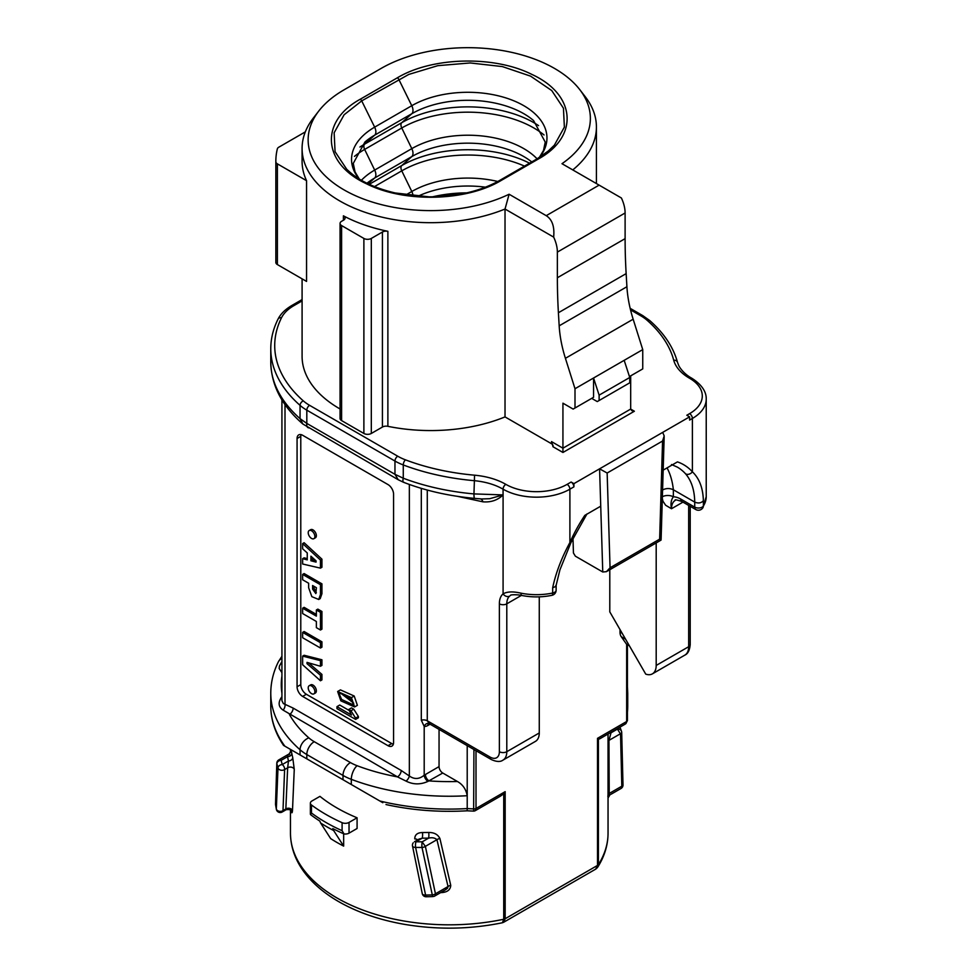 <?xml version="1.0" encoding="UTF-8"?>
<svg xmlns="http://www.w3.org/2000/svg" width="977" height="977" viewBox="0 0 977 977"><rect width="100%" height="100%" fill="white"/><g stroke="black" fill="none" stroke-linecap="round" stroke-linejoin="round"><path stroke-width="1.47" d="M553.654 237.106A26.245 15.156 60 0 1 557.366 252.103L625.109 212.986A26.245 15.156 60 0 0 621.396 197.989L561.995 163.696A122.552 70.747 0 0 0 579.691 89.542A122.552 70.747 0 0 0 381.164 68.402L344.038 89.835A122.552 70.747 0 0 0 318.82 110.975A122.552 70.747 0 0 0 356.678 196.243A122.552 70.747 0 0 0 509.102 194.24L546.228 215.673C552.188 219.459 554.655 226.603 553.654 237.106L505.024 209.029L505.024 416.91A128.61 74.252 180 0 1 387.881 426.326A5.251 3.029 0 0 0 382.422 427.047L371.309 433.458A5.251 3.029 180 0 1 363.884 433.458L341.608 420.598A5.251 3.029 180 0 1 340.069 418.461L340.069 223.44A5.251 3.029 0 0 0 341.608 225.577L363.884 238.437A5.251 3.029 0 0 0 371.309 238.437L382.422 232.025A5.251 3.029 180 0 1 387.881 231.305A128.61 74.252 180 0 1 343.391 215.819A5.251 3.029 180 0 1 345.076 218.042A5.251 3.029 180 0 1 343.538 220.179L341.608 221.29A5.251 3.029 0 0 0 340.069 223.44M509.102 194.24L505.024 209.029A128.61 74.252 180 0 1 371.614 214.39A128.61 74.252 180 0 1 302.088 148.431A128.61 74.252 180 0 1 313.287 118.119L318.82 110.975M340.069 408.997A128.61 74.252 180 0 1 302.088 356.312L302.088 278.836M302.088 148.431L302.088 161.29A128.61 74.252 -0 0 0 306.558 180.696L306.558 281.425L277.383 264.572L277.383 163.855A5.251 3.029 180 0 1 275.844 161.718A154.855 89.408 180 0 1 275.844 161.29A154.855 89.408 180 0 1 277.334 148.907A5.251 3.029 180 0 1 278.824 147.185L305.325 131.883M579.691 89.542L585.223 96.686A128.61 74.252 180 0 1 596.422 126.998A128.61 74.252 180 0 1 572.791 169.9M599.536 738.917L598.413 739.088L598.413 864.596L597.704 867.197M595.677 869.139L597.497 865.427A3.932 2.272 180 0 0 598.413 864.596A158.799 91.679 0 0 0 608.048 833.149L608.048 797.464M607.865 796.621L608.048 794.594A3.932 1.6 -179.9 0 1 609.221 793.471L609.428 794.838L610.149 794.741M608.048 787.462L608.048 794.594M502.422 922.74L503.729 919.259L503.729 793.751L500.554 796.072M291.793 753.426L292.734 757.627A3.932 2.894 -14.3 0 1 288.471 760.973L287.507 756.687A3.932 2.919 169 0 0 291.793 753.426C291.158 749.86 290.804 749.518 290.731 752.424M292.734 757.627L294.26 769.351L292.477 810.666C292.135 813.694 291.671 813.426 291.109 809.835M357.081 817.786A158.799 91.679 180 0 1 319.955 796.353L311.907 800.993A5.251 3.029 0 0 0 310.381 803.143A5.251 3.029 0 0 0 311.48 804.999A174.541 100.778 0 0 0 342.097 822.683A5.251 3.029 0 0 0 349.033 822.426L357.081 817.786L357.081 828.496L349.033 833.149A5.251 3.029 180 0 1 344.026 833.943A174.114 100.521 180 0 1 332.803 828.581L333.621 830.499A172.966 99.862 180 0 1 320.627 823L330.666 838.608A158.799 91.679 0 0 0 343.66 846.106L343.66 833.772M417.582 839.939A3.932 2.125 169 0 0 414.761 838.925C414.773 834.773 417.35 832.648 422.479 832.538L428.72 832.477C434.191 832.441 437.928 834.468 439.931 838.571L450.751 885.406C450.385 889.815 447.356 892.196 441.677 892.575L440.615 892.636M556.133 585.15L555.315 586.676L552.677 587.739C555.754 573.108 561.494 558.038 569.896 542.528A104.991 60.611 -60 0 1 584.808 515.38L600.733 506.184L599.585 468.826L573.914 483.639L571.13 482.04A3.932 2.272 -120 0 1 573.914 486.851L569.896 489.184L569.896 542.528A5.251 0.782 23.8 0 0 570.983 542.504L559.931 569.823L556.096 585.479M689.603 416.849L686.819 415.249L689.603 413.637A3.932 2.272 60 0 1 692.388 418.461L689.603 420.061L689.603 416.849L662.687 432.384L664.189 435.913L662.565 441.042L607.144 473.027L610.063 567.784L659.646 539.157L661.087 540.098L659.512 539.231M505.024 416.91L551.516 443.741A5.251 3.029 180 0 1 553.055 445.805M629.347 645.736L626.428 644.051L621.25 636.674A13.128 7.572 -60 0 1 620.004 632.034L622.154 633.279M620.004 629.554L620.004 632.034M652.392 673.861A18.368 10.613 -120 0 0 656.19 665.447L688.675 646.701A5.251 3.029 180 0 0 690.214 644.551C689.689 650.279 687.906 653.796 684.865 655.103L652.392 673.861A18.368 10.613 -120 0 1 645.736 674.118L609.795 611.871L609.795 569.713M630.678 375.864L630.678 409.082L631.765 410.596L634.391 411.232L562.935 452.473L552.897 446.684L553.055 445.695M552.982 446.379L551.516 441.604L551.516 443.741M610.063 567.784L606.436 571.655L602.76 571.997L575.355 556.169L573.438 552.994L572.986 538.156M656.19 665.447L656.19 542.919M672.616 464.686L673.959 463.916M403.965 482.259C402.829 482.455 402.597 481.111 403.269 478.217A178.486 103.049 0 0 0 473.955 493.91L503.057 494.912C497.757 500.163 491.04 502.471 482.919 501.824L457.554 496.353M388.016 745.707L302.638 696.418A7.877 4.543 60 0 1 297.069 686.77L297.069 438.502A7.877 4.543 60 0 1 298.706 434.899A7.877 4.543 60 0 1 302.638 435.278L388.016 484.58A7.877 4.543 60 0 1 393.572 494.215L393.572 742.496A7.877 4.543 60 0 1 391.948 746.098A7.877 4.543 60 0 1 388.016 745.707L391.728 743.558A7.877 4.543 -120 0 0 393.34 744.218M573.914 483.639L573.914 486.851M557.366 252.103L557.366 277.749A603.688 348.533 -120 0 0 558.404 312.738L559.174 325.829A104.991 60.611 -120 0 0 565.414 358.315L575.001 388.724L575.001 408.007L573.145 409.082L562.935 403.183L562.935 448.199L630.678 409.082L634.391 411.232M625.109 212.986L625.109 238.644A603.688 348.533 -120 0 0 626.147 273.621L626.916 286.725A104.991 60.611 -120 0 0 633.157 319.21L642.744 349.607L642.744 368.903L629.457 376.572M343.66 846.106L333.621 830.499M320.627 823L319.809 821.083A174.114 100.521 180 0 1 310.539 814.61A5.251 3.029 180 0 1 310.381 813.853L310.381 803.143M439.052 729.367L439.052 766.603A5.251 3.029 -120 0 0 442.764 773.027L457.431 781.502C462.793 784.555 466.066 789.306 467.214 795.718A178.486 103.049 180 0 1 351.305 779.341L351.305 784.519L379.833 800.993A178.486 103.049 0 0 0 467.214 808.577L467.214 745.634M575.001 388.724L624.181 360.33L629.75 377.476L599.121 395.148L599.121 400.509L597.265 401.584L591.696 398.372L593.552 397.297L575.001 408.007M501.128 180.489C466.322 201.47 404.246 202.923 366.607 183.847C322.459 163.623 319.235 121.624 360.257 99.227L397.383 77.794C432.188 56.813 494.264 55.359 531.903 74.435C576.051 94.659 579.276 136.658 538.254 159.056L501.128 180.489A2.626 1.514 -120 0 0 499.821 180.354A2.626 1.514 -120 0 0 499.687 180.452M599.121 395.148L593.552 378.001L593.552 397.297M624.181 360.33L642.744 349.607M539.267 596.849L539.267 732.958A18.368 10.613 60 0 1 535.469 741.36L502.984 760.118A18.368 10.613 60 0 0 506.794 751.704L539.267 732.958M703.367 500.749L703.367 506.025A47.25 27.271 0 0 0 706.224 496.682L706.224 399.166A47.25 27.271 180 0 1 692.388 418.461L692.388 471.806C699.361 478.449 703.025 488.097 703.367 500.749C701.181 503.131 698.299 503.582 694.732 502.105L673.361 489.77C669.648 488.024 665.935 488.146 662.223 490.149M427.279 490.051L427.279 720.794L490.088 757.065A13.128 7.572 -120 0 0 499.369 751.704L499.369 603.835A23.619 13.641 60 0 1 503.082 593.857C507.173 591.549 513.157 591.329 521.059 593.186A47.25 27.271 0 0 0 552.677 593.027L552.677 587.739M663.175 470.145L677.464 461.889A104.991 60.611 -60 0 1 692.388 471.806A5.251 4.213 137.9 0 1 685.61 473.857A99.739 57.582 120 0 0 677.293 467.091L671.517 464.527M306.815 758.836L343 779.719L343 775.433L306.815 754.549L306.815 758.836L300.049 754.928L300.049 749.75A178.486 103.049 180 0 1 270.776 693.206L270.776 706.066A178.486 103.049 0 0 0 284.832 746.147L300.049 754.928M667.047 467.898A99.739 57.582 -60 0 1 673.361 489.77L673.361 496.817C671.077 499.845 670.466 503.814 671.504 508.736L665.642 505.256L662.956 501.213L662.321 498.514M662.382 496.731A7.877 4.543 -0 0 1 673.361 496.817A23.619 13.641 60 0 1 680.786 499.088L694.72 507.136L694.732 502.105C694.537 490.222 691.508 480.806 685.61 473.857M629.75 377.476L629.75 382.825L599.121 400.509M276.332 808.895L277.993 767.959L276.857 763.672L275.538 804.413L276.332 808.895A3.932 2.797 1.9 0 0 278.946 811.203A3.932 2.797 1.9 0 0 282.988 810.629L285.834 808.98A3.932 2.784 -177.8 0 1 289.815 808.406A3.932 2.784 -177.8 0 1 292.477 810.666M503.729 793.751L505.17 791.651L505.17 918.734L503.705 922.239M503.582 922.3L502.666 922.642M284.832 746.147L283.562 745.414C275.087 732.835 270.824 719.719 270.776 706.066M382.813 802.715L379.833 800.993M351.305 784.519L343 779.719M481.588 498.978L489.685 498.71L503.057 494.912L503.057 489.172A52.489 30.311 0 0 0 473.955 480.647A178.486 103.049 180 0 1 403.269 464.954L403.269 478.217L394.964 474.309L394.964 461.046L306.815 410.157L306.815 423.42L300.049 418.632L302.87 424.03C281.913 405.87 271.203 385.207 270.776 362.076A178.486 103.049 0 0 0 300.049 418.632L300.049 405.357A178.486 103.049 180 0 1 270.776 348.813L270.776 362.076M403.477 482.259L398.237 479.756L394.964 474.309L306.815 423.42C306.436 426.338 307.193 427.816 309.062 427.865M429.001 723.053L428.268 723.359A5.251 4.14 -84.9 0 0 424.201 726.448L421.307 720.208A5.251 3.029 0 0 1 427.279 720.794L429.77 723.81M302.088 300.904L293.845 305.667A48.557 28.04 0 0 0 281.51 317.745A174.541 100.778 0 0 0 303.346 400.9A48.557 28.04 0 0 0 309.599 405.333L397.749 456.222A48.557 28.04 0 0 0 405.431 459.837A174.541 100.778 0 0 0 474.566 475.188A56.434 32.583 180 0 1 505.842 484.348A43.306 24.999 0 0 0 567.112 484.36A3.932 2.272 60 0 1 569.896 489.184A47.25 27.271 180 0 1 503.082 489.184L503.082 593.857A5.251 4.262 49.6 0 0 509.676 596.068A18.368 10.613 -120 0 0 506.794 603.835L506.794 751.704A5.251 3.029 180 0 1 499.369 751.704M521.742 595.469A5.251 1.404 -78.7 0 1 521.059 593.186M442.764 773.027L427.975 781.38C420.489 784.775 413.198 784.69 406.102 781.124L397.48 776.886A5.251 3.029 120 0 0 401.193 770.462L409.351 775.994C414.321 779.524 419.28 779.267 424.201 775.213L439.052 766.603M281.73 672.371L279.178 668.512L279.398 666.119L281.926 661.527M281.926 663.346L281.926 399.886L281.926 700.704L283.354 703.562L293.161 708.093A5.251 3.029 120 0 1 289.448 714.517A167.983 96.979 0 0 0 308.83 737.855A41.999 24.242 0 0 0 314.24 741.69L350.425 762.573A41.999 24.242 0 0 0 357.069 765.699A167.983 96.979 0 0 0 397.48 776.886L283.086 710.096C278.335 706.823 277.895 702.439 281.73 696.955M625.317 724.055L626.66 721.502L626.66 644.185M290.462 809.994L290.462 833.149A158.799 91.679 0 0 0 503.729 919.259A3.932 2.272 180 0 0 505.17 918.734L597.497 865.427L597.497 738.343L598.413 739.088M476.007 750.715L476.007 808.48L475.176 810.739M473.637 811.118L473.93 749.506M505.17 791.651L476.007 808.48A2.626 1.514 0 0 1 473.93 808.919L467.214 808.577L467.177 809.823M482.919 501.824A5.251 3.871 99.6 0 0 480.44 498.881M427.975 781.38A5.251 2.821 56.8 0 1 424.201 775.213L424.201 726.448A10.503 6.057 -60 0 0 427.914 725.459L430.088 724.201M406.102 781.124A5.251 2.406 128.6 0 0 409.351 775.994L409.351 484.458M283.086 710.096A5.251 3.542 109.6 0 0 285.003 704.209L285.003 404.563M310.539 814.61L311.48 813.011A174.541 100.778 0 0 0 342.097 830.682L344.026 833.943M285.834 808.98L287.653 767.8A3.932 2.76 -177.1 0 1 291.537 767.226A3.932 2.76 -177.1 0 1 294.26 769.351M289.558 754.598C288.972 753.572 288.288 754.256 287.507 756.687L281.132 760.362L282.243 764.564A3.932 2.87 -16.2 0 0 277.993 767.959A3.932 2.772 2.6 0 0 280.68 770.145A3.932 2.772 2.6 0 0 284.612 769.558L287.653 767.8L288.471 760.973L282.243 764.564A3.932 2.272 -120 0 1 284.612 769.558L282.988 810.629A3.932 2.272 -120 0 1 282.194 811.997L286.298 809.628M275.551 803.778A3.932 2.809 1.4 0 0 275.526 804.083A3.932 2.809 1.4 0 0 275.538 804.413M275.526 804.095L276.809 763.171A3.932 2.784 2.2 0 0 276.857 763.672A3.932 2.894 166.7 0 1 281.132 760.362A3.932 2.272 -120 0 0 278.775 759.911L288.215 754.464M562.935 452.473L562.935 448.199L551.516 441.604M301.026 434.631A7.877 4.543 -120 0 0 300.782 436.353L300.782 684.633A7.877 4.543 -120 0 0 306.351 694.268L391.728 743.558M309.196 685.72L310.674 684.865A4.702 2.711 60 0 1 315.376 687.576A4.702 2.711 60 0 1 315.376 693.011L313.898 693.865A4.702 2.711 60 0 1 310.271 692.608A4.702 2.711 60 0 1 308.219 687.869A4.702 2.711 60 0 1 309.196 685.72A4.702 2.711 60 0 1 311.541 685.952A4.702 2.711 60 0 1 314.618 690.092A4.702 2.711 60 0 1 313.898 693.865M309.196 530.523L310.674 529.668A4.702 2.711 60 0 1 315.376 532.38A4.702 2.711 60 0 1 315.376 537.814L313.898 538.669A4.702 2.711 60 0 1 310.271 537.411A4.702 2.711 60 0 1 308.219 532.673A4.702 2.711 60 0 1 309.196 530.523A4.702 2.711 60 0 1 311.541 530.755A4.702 2.711 60 0 1 314.618 534.895A4.702 2.711 60 0 1 313.898 538.669M302.638 574.415L304.116 573.56L321.934 583.843L321.934 593.698L320.2 598.62L318.71 599.475L311.846 596.654L308.634 587.739L308.634 583.232L302.638 579.776L302.638 574.415L320.456 584.71L320.456 594.566L318.71 599.475M302.638 632.388L304.116 631.521L321.934 641.816L321.934 647.165L320.456 648.02L302.638 637.737L302.638 632.388L320.456 642.671L320.456 648.02M302.638 656.117L304.116 655.262L321.934 659.78L321.934 665.398L320.456 666.253L307.022 662.394L307.022 663.664L320.456 675.278L320.456 680.774L302.638 664.751L302.638 656.117L320.456 660.635L320.456 666.253M308.549 662.833L321.934 674.411L321.934 679.907L320.456 680.774M316.365 609.978L317.843 609.123L321.934 611.48L321.934 629.151L320.456 630.006L316.365 627.637L316.365 621.47L302.638 613.556L302.638 608.195L316.365 616.121L316.365 609.978L320.456 612.335L320.456 630.006M302.638 608.195L304.116 607.34L316.365 614.399M302.638 543.591L304.116 542.723L321.934 559.174L321.934 567.271L320.456 568.138L302.638 564.01L302.638 558.685L307.254 559.845L307.254 552.933L302.638 548.805L302.638 543.591L320.456 560.041L320.456 568.138M302.638 558.685L304.116 557.83L307.254 558.624M337.651 691.508L340.436 689.896L354.211 696.027L357.387 705.333L354.602 706.945L340.851 700.851L337.651 691.508L351.427 697.627L354.602 706.945M358.388 716.507L358.388 717.777L355.604 719.39L336.967 708.63L336.967 706.652L351.488 715.03L348.752 709.497L351.525 707.898L353.735 709.168L358.388 716.507L355.604 718.107L355.604 719.39M336.967 706.652L339.752 705.04L349.094 710.438M348.752 709.497L350.951 710.78L353.735 709.168M350.951 710.78L355.604 718.107M352.392 700.656C348.142 696.87 344.026 694.464 340.045 693.426L339.117 693.658L341.62 699.483L353.124 704.808L352.392 700.656M341.352 693.682L353.686 703.171M662.687 432.384L599.585 468.826L607.144 473.027M321.934 659.78L320.456 660.635M321.934 674.411L320.456 675.278M308.488 662.809L307.022 663.664M321.934 641.816L320.456 642.671M321.934 611.48L320.456 612.335M321.934 583.843L320.456 584.71M316.414 587.727L312.591 585.528L312.591 589.107L315.827 593.576L316.414 587.727M314.081 586.383L314.081 588.252L312.591 589.107M314.081 588.252L316.328 592.66M321.934 559.174L320.456 560.041M316.06 560.847L310.906 556.194L310.906 560.774L316.06 562.117L316.06 560.847L312.384 559.919L310.906 560.774M312.384 557.525L312.384 559.919M608.048 740.957A3.932 1.636 179.3 0 1 608.952 740.383L609.221 793.471L621.812 786.204A3.932 1.661 -1.1 0 0 622.996 784.995A3.932 1.661 -1.1 0 0 622.972 784.836M610.894 732.384L611.004 732.823A3.932 3.419 -15 0 1 610.051 732.872M617.293 729.196L611.004 732.823L608.952 740.383L620.456 733.739A3.932 1.698 -1.7 0 0 621.702 732.445A3.932 1.698 -1.7 0 0 621.653 732.2A3.932 3.407 -18.1 0 0 621.506 731.333L620.31 728.06A3.932 3.932 0 0 0 619.833 727.218M620.383 733.776L617.623 729.428M611.126 794.191L621.03 788.476A3.932 2.272 60 0 0 621.812 786.204L620.529 733.715M457.431 781.502A167.983 96.979 0 0 1 429.111 780.916A5.251 3.029 60 0 1 425.398 774.48M422.406 842.296L425.374 846.375L435.449 893.808L448.04 886.542A3.932 2.235 166.2 0 1 450.751 885.406M439.931 838.571A3.932 2.198 -12.9 0 0 436.939 839.695L448.04 886.542L447.6 888.178L445.329 889.9M422.479 832.538A3.932 0.794 -89.8 0 1 422.211 838.181L415.982 841.783L422.614 841.82M428.72 832.477A3.932 0.659 -90.9 0 1 428.598 838.144C432.139 837.313 434.924 837.826 436.939 839.695L425.435 846.326A3.932 2.149 -11.7 0 1 422.003 847.474L415.604 847.413L425.581 895.066L432.31 894.92L432.799 896.593L426.155 896.752A3.932 0.684 89.2 0 1 425.581 895.066A3.932 2.162 168.1 0 1 422.259 893.625A3.932 3.932 0 0 0 427.157 896.605M417.777 840.428L418.84 839.231M419.06 839.121L422.211 838.181L428.598 838.144L422.333 841.759M419.316 838.938L414.395 841.771A3.932 2.272 60 0 1 415.982 841.783A3.932 0.879 90.9 0 0 415.604 847.413A3.932 2.137 -11.2 0 1 412.514 845.997M433.776 896.446A3.932 3.932 0 0 0 434.655 896.068A3.932 2.272 60 0 0 435.449 893.808A3.932 2.186 167.6 0 1 432.31 894.92L422.003 847.474A3.932 0.757 89.8 0 1 422.211 841.881M620.285 727.999A3.932 3.395 157.8 0 0 619.809 727.242M617.464 729.135A3.932 3.407 -18.1 0 1 621.494 731.284M537.094 158.86L548.012 151.264L554.399 145.133L564.376 127.12L563.448 108.227L551.749 90.568L530.584 76.145L502.349 66.583L470.218 62.955L437.806 65.667L408.789 74.423L361.71 100.875L344.112 114.761L334.146 132.774L335.062 151.667L346.762 169.326L350.499 172.685M275.844 161.718L275.844 262.447A154.855 89.408 180 0 1 275.844 262.019L275.844 161.29M275.844 262.447A5.251 3.029 -0 0 0 277.383 264.572M306.558 180.696L277.383 163.855M387.881 231.305L387.881 426.326M343.391 220.265L343.391 215.819M505.842 484.348L505.866 484.36A3.932 2.272 120 0 0 503.082 489.184L503.057 489.172A3.932 2.272 -60 0 1 505.842 484.348M567.112 484.36L571.13 482.04M689.603 413.637A43.306 24.999 0 0 0 689.603 378.282L689.579 378.27A56.434 32.583 180 0 1 673.715 360.208A174.541 100.778 0 0 0 647.128 320.297A48.557 28.04 0 0 0 640.875 315.852L630.531 309.88M597.497 738.343L626.66 721.502A2.626 1.514 -0 0 0 627.429 720.44A2.626 1.514 -0 0 0 627.417 720.305L627.417 644.625L627.429 720.44L625.927 723.603M602.76 571.997L600.733 506.184M659.646 539.157L662.565 441.042M293.161 708.093L401.193 770.462M281.926 676.072A167.983 96.979 0 0 0 281.926 693.182M349.033 822.426L349.033 833.149M546.228 215.673L599.121 185.129M558.404 312.738L626.147 273.621M557.366 277.749L625.109 238.644M559.174 325.829L626.916 286.725M565.414 358.315L633.157 319.21M627.429 712.123A178.486 103.049 0 0 0 627.735 706.066L627.735 693.206A178.486 103.049 180 0 1 627.429 699.263M474.761 498.343A10.503 1.307 -84.9 0 1 474.627 498.38A10.503 1.307 -84.9 0 1 473.955 493.91L474.566 475.188M682.96 502.117L671.504 508.736A18.368 10.613 -120 0 1 675.315 500.322C674.338 499.369 676.524 499.76 681.873 501.494A5.251 3.029 -60 0 1 680.786 499.088M684.865 655.103A18.368 10.613 -120 0 0 688.675 646.701L688.675 505.427M521.4 595.396L506.794 603.835A5.251 3.029 180 0 1 499.369 603.835M625.549 639.166L621.25 636.674M311.48 804.999L311.48 813.011M342.097 830.682L342.097 822.683M405.431 459.837A3.932 1.759 -69.2 0 0 403.269 464.954A52.489 30.311 180 0 1 394.964 461.046A3.932 2.272 -60 0 1 397.749 456.222M309.599 405.333A3.932 2.272 -60 0 0 306.815 410.157A52.489 30.311 180 0 1 300.049 405.357A3.932 2.687 -48.7 0 1 303.346 400.9M691.557 378.075A3.932 2.272 -60 0 0 689.579 378.27A3.932 2.272 -60 0 1 691.569 378.087L691.557 378.075C690.104 377.342 683.155 373.324 678.954 366.021L677.525 362.406C673.385 347.226 664.128 333.267 649.729 320.554L642.842 315.656A3.932 2.272 120 0 0 640.875 315.852M673.715 360.208A3.932 3.175 -15 0 1 677.525 362.406M647.128 320.297A3.932 2.687 -48.7 0 1 649.729 320.554M302.088 299.573L291.879 305.471A3.932 2.272 60 0 1 293.845 305.667M291.879 305.471C285.199 309.404 280.57 313.983 277.993 319.198A3.932 3.09 26.5 0 1 281.51 317.745M428.842 723.481L491.175 759.471A5.251 3.029 -60 0 1 490.088 757.065M552.677 593.027A5.251 1.465 78.1 0 1 551.968 595.311A5.251 5.251 0 0 0 556.133 590.181A5.251 3.029 -0 0 1 552.677 593.027M702.866 507.796A5.251 4.03 -147.7 0 0 703.367 506.025A5.251 3.029 -0 0 1 694.72 507.136A5.251 3.029 120 0 0 695.807 509.542A5.251 5.251 0 0 0 702.866 507.796L706.224 496.682M314.24 741.69A10.503 6.057 -60 0 0 306.815 754.549A52.489 30.311 180 0 1 300.049 749.75A10.503 7.169 -48.7 0 1 308.83 737.855M357.069 765.699A10.503 4.702 -69.2 0 0 351.305 779.341A52.489 30.311 180 0 1 343 775.433A10.503 6.057 -60 0 1 350.425 762.573M270.776 693.206C270.8 682.398 273.352 671.895 278.421 661.71A10.503 8.243 26.5 0 1 281.926 658.461M421.307 720.208L421.307 488.353M297.069 686.77L300.782 684.633M300.782 436.353L297.069 438.502M306.351 694.268L302.638 696.418M351.427 697.627L354.211 696.027M341.608 225.577L341.608 420.598M363.884 433.458L363.884 238.437M382.422 427.047L382.422 232.025M371.309 238.437L371.309 433.458M321.934 593.698L320.456 594.566M428.573 723.395A5.251 3.029 -120 0 0 427.914 725.459M412.978 195.913A7.877 4.531 -119.8 0 0 411.805 191.504L401.755 170.853A5.251 3.016 60.2 0 1 401.755 165.553L411.805 156.589A7.877 4.531 -119.8 0 0 411.805 148.638L401.755 127.987A5.251 3.016 60.2 0 1 401.755 122.687L411.805 113.723A7.877 4.531 -119.8 0 0 411.769 105.711A79.149 45.699 180 0 1 513.255 100.57A79.149 45.699 180 0 1 539.463 157.407M368.17 183.823L374.68 178.009A7.877 4.531 -119.8 0 0 374.68 170.071L364.641 149.42A5.251 3.016 60.2 0 1 364.641 144.12L374.68 135.156A7.877 4.531 -119.8 0 0 374.655 127.144L411.769 105.711L398.836 79.442A2.626 1.514 -120 0 0 397.383 77.794M359.243 178.962L355.042 171.94L353.271 163.403L364.934 142.019A79.113 45.675 0 0 1 374.68 135.156L411.805 113.723A79.113 45.675 180 0 1 533.589 120.586L545.239 142.08L543.505 150.458L539.28 157.529M359.939 147.038A93.365 53.906 0 0 1 364.641 144.12L401.755 122.687A93.365 53.906 180 0 1 538.571 125.618M354.48 156.369A93.365 53.906 0 0 1 364.641 149.42L401.755 127.987A93.365 53.906 180 0 1 544.03 134.948M361.417 180.269A79.113 45.675 0 0 1 374.68 170.071L411.805 148.638A79.113 45.675 180 0 1 537.094 158.836M366.937 183.224A79.113 45.675 0 0 1 374.68 178.009L411.805 156.589A79.113 45.675 180 0 1 531.744 161.926M369.245 184.323L401.755 165.553A93.365 53.906 180 0 1 529.546 163.196M374.484 186.595L401.755 170.853A93.365 53.906 180 0 1 524.502 166.114M405.797 194.973L411.805 191.504A79.113 45.675 180 0 1 497.806 181.49M417.716 196.353A79.113 45.675 180 0 1 485.484 187.181M432.445 196.853A93.926 54.223 180 0 1 466.798 192.86M461.462 193.983A94.488 54.553 0 0 0 437.647 196.719M359.047 178.84A79.149 45.699 0 0 1 374.655 127.144L361.71 100.875A2.626 1.514 60 0 0 360.257 99.227M499.968 180.293L536.8 159.031A2.626 1.514 60 0 1 536.935 158.933A2.626 1.514 60 0 1 538.254 159.056M596.422 126.998L596.422 183.578M608.048 734.02L608.048 787.279M608.048 833.149C607.999 844.934 604.58 856.255 597.765 867.1M290.462 749.396L290.462 752.461M502.166 922.801C469.473 929.445 436.536 929.896 403.354 924.157C380.419 920.029 360.061 913.19 342.292 903.64C330.641 897.338 320.774 890.108 312.689 881.975C298.07 867.136 290.67 850.869 290.462 833.149M503.851 922.154L595.555 869.212M481.429 498.966L474.627 498.38C448.956 496.06 425.227 490.686 403.464 482.259M398.237 479.756L302.87 424.03M706.224 399.166C706.359 395.502 705.528 386.904 691.569 378.087M630.153 308.329L642.842 315.656M277.993 319.198C273.194 328.858 270.788 338.726 270.776 348.813M491.175 759.471C496.401 761.877 500.334 762.097 502.984 760.118M510.58 595.433C509.725 594.492 518.75 594.553 521.755 595.469C531.854 597.423 541.917 597.374 551.968 595.311M556.133 585.26L556.133 590.181M586.957 513.963L570.983 542.504M690.214 644.551L690.214 506.306M681.873 501.494L695.807 509.542M278.421 661.71L281.926 656.275M627.735 693.206L627.429 686.794M627.429 712.306L627.735 706.066M625.133 724.152L599.915 738.722M500.578 796.072L475.359 810.629M474.737 810.922L474.016 811.081M467.299 810.788C439.357 812.4 412.257 810.312 385.988 804.547M467.201 810.8L473.381 811.105M481.466 498.966L480.086 498.795M596.141 868.809L597.423 867.576M291.085 809.518L291.415 811.215C290.926 811.594 292.563 808.993 286.2 809.689M275.563 804.767L276.369 809.371M276.32 809.078A3.932 3.932 0 0 0 282.194 811.997M290.743 752.62L290.792 751.508L289.009 753.988M278.775 759.911A3.932 3.932 0 0 0 276.809 763.196M607.181 571.227L660.342 540.525M664.165 436.841L661.111 539.231M608.036 797.977L609.953 794.838M622.996 784.983L621.702 732.445A3.932 3.932 0 0 0 621.506 731.333M621.03 788.476A3.932 3.932 0 0 0 622.996 784.995M434.655 896.068L444.559 890.352M422.259 893.625L412.502 845.96A3.932 3.932 0 0 1 413.198 842.858M350.548 172.685C357.704 179.011 371.81 187.499 395.282 192.982L429.172 196.853C456.784 196.792 480.342 191.297 499.821 180.354L536.935 158.933L547.975 151.24"/></g></svg>
